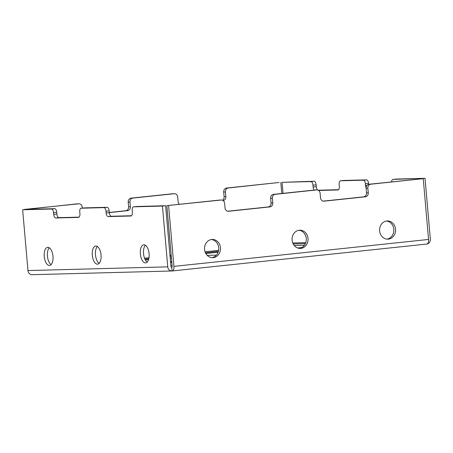 <?xml version="1.0" encoding="UTF-8"?>
<svg xmlns="http://www.w3.org/2000/svg" width="453" height="453" viewBox="0 0 453 453"><rect width="100%" height="100%" fill="white"/><g stroke="black" fill="none" stroke-linecap="round" stroke-linejoin="round"><path stroke-width="0.68" d="M304.937 234.32A9.111 4.36 -96 0 0 305.503 235.447M223.103 200.566A3.647 3.199 88.5 0 0 225.849 196.613L225.441 191.964A3.647 3.199 -91.5 0 1 228.306 187.995L279.076 182.491L226.562 188.046A3.647 3.199 88.5 0 0 223.697 192.01L224.099 196.664A3.647 3.199 -91.5 0 1 222.446 200.215M207.248 255.373L216.392 255.13M297.655 247.978L301.862 247.536M304.444 245.232L294.224 245.503M218.125 252.236L205.849 253.538M170.877 265.792L172.117 265.758M171.817 262.321L170.588 262.451M170.498 261.426L171.727 261.296M171.455 258.21L170.22 258.244M148.573 259.592L145.351 259.931M391.579 181.874A3.647 1.744 84 0 1 392.949 179.411A3.647 1.744 84 0 1 393.017 179.405L425.033 178.301L430.35 239.088A4.558 3.998 -91.5 0 1 426.998 244.014M396.069 179.082A3.647 1.744 -96 0 1 396.137 179.071A3.647 1.744 -96 0 1 396.199 179.071L425.033 178.301M300.843 248.38A9.111 7.995 88.5 0 0 308.029 238.776A9.111 7.995 88.5 0 0 299.807 230.198A9.111 7.995 88.5 0 0 292.055 239.518A9.111 7.995 88.5 0 0 300.288 248.414A9.111 7.995 88.5 0 0 300.843 248.38M298.935 230.271A9.111 7.995 -91.5 0 1 306.296 239.139A9.111 7.995 -91.5 0 1 299.416 248.38M386.466 221.019A9.111 7.995 -91.5 0 1 393.787 229.252A9.111 7.995 -91.5 0 1 386.947 239.127M395.537 229.207A9.111 7.995 88.5 0 0 387.338 220.939A9.111 7.995 88.5 0 0 379.586 230.26A9.111 7.995 88.5 0 0 387.819 239.161A9.111 7.995 88.5 0 0 395.537 229.207M211.404 239.529A9.111 7.995 -91.5 0 1 218.725 247.763A9.111 7.995 -91.5 0 1 211.885 257.638M220.475 247.717A9.111 7.995 88.5 0 0 212.276 239.45A9.111 7.995 88.5 0 0 204.524 248.771A9.111 7.995 88.5 0 0 212.757 257.666A9.111 7.995 88.5 0 0 220.475 247.717M165.622 205.73L170.94 266.517A0.912 0.798 88.5 0 0 171.817 267.338A0.912 0.436 -96 0 0 171.834 267.338A0.912 0.436 -96 0 0 172.174 266.421L166.857 205.634L219.377 200.084A3.647 3.199 88.5 0 1 219.597 200.067L221.341 200.022A3.647 3.199 -91.5 0 1 224.62 203.329L225.028 207.984A3.647 3.199 88.5 0 0 228.306 211.291A3.647 3.199 88.5 0 0 228.527 211.274L269.909 206.896A3.647 3.199 88.5 0 0 272.774 202.933L272.366 198.278A3.647 3.199 -91.5 0 1 275.231 194.314L316.607 189.937A3.647 3.199 -91.5 0 1 316.828 189.926A3.647 3.199 -91.5 0 1 320.112 193.233L320.514 197.887A3.647 3.199 88.5 0 0 323.799 201.194A3.647 3.199 88.5 0 0 324.02 201.177L365.395 196.8A3.647 3.199 88.5 0 0 368.261 192.836L367.853 188.182A3.647 3.199 -91.5 0 1 370.718 184.218L423.238 178.663L428.555 239.45A4.558 2.18 -96 0 1 426.851 244.042L172.214 270.962A4.558 2.18 84 0 1 172.134 270.968A4.558 3.998 -91.5 0 1 171.857 270.985A4.558 3.998 -91.5 0 1 167.757 266.851L162.44 206.07L165.622 205.73L136.789 206.494A3.647 1.744 -96 0 0 136.727 206.5A3.647 1.744 -96 0 0 136.659 206.511M166.857 205.634L221.121 200.033A3.647 3.199 -91.5 0 1 221.341 200.022M97.469 264.173A9.111 4.36 -96 0 0 97.633 264.161A9.111 4.36 -96 0 0 101.008 254.643A9.111 4.36 -96 0 0 95.713 246.036A9.111 4.36 -96 0 0 92.321 255.384A9.111 4.36 -96 0 0 97.469 264.173M99.156 263.363A9.111 4.36 84 0 1 95.521 255.22A9.111 4.36 84 0 1 97.372 246.5M147.208 262.083A9.111 4.36 84 0 1 143.539 253.606A9.111 4.36 84 0 1 145.424 245.226M149.094 253.708A9.111 4.36 -96 0 0 143.765 244.762A9.111 4.36 -96 0 0 140.39 254.28A9.111 4.36 -96 0 0 145.685 262.887A9.111 4.36 -96 0 0 149.094 253.708M51.104 264.637A9.111 4.36 84 0 1 47.435 256.155A9.111 4.36 84 0 1 49.32 247.78M52.99 256.256A9.111 4.36 -96 0 0 47.661 247.315A9.111 4.36 -96 0 0 44.286 256.834A9.111 4.36 -96 0 0 49.575 265.435A9.111 4.36 -96 0 0 52.99 256.256M53.545 212.593A3.647 1.744 84 0 0 51.483 209.014L22.65 209.779L25.832 209.439L54.666 208.674A3.647 1.744 -96 0 1 56.727 212.259L53.545 212.593L53.703 214.411A3.647 1.744 -96 0 0 55.77 217.989L78.488 217.389A3.647 1.744 -96 0 0 78.55 217.383A3.647 1.744 -96 0 0 79.915 213.714L79.756 211.896A3.647 1.744 84 0 1 81.121 208.227A3.647 1.744 84 0 1 81.189 208.221L103.901 207.621A3.647 1.744 84 0 1 105.968 211.206L106.127 213.018A3.647 1.744 -96 0 0 108.193 216.602L130.906 215.996A3.647 1.744 -96 0 0 130.974 215.996A3.647 1.744 -96 0 0 132.338 212.321L132.18 210.509A3.647 1.744 84 0 1 133.544 206.84A3.647 1.744 84 0 1 133.607 206.834L162.44 206.07M22.65 209.779L27.967 270.566A4.558 3.998 88.5 0 0 32.067 274.699L171.857 270.985M106.127 213.018L109.309 212.684A3.647 1.744 84 0 0 111.376 216.262L131.523 215.73M109.309 212.684L109.15 210.866A3.647 1.744 -96 0 0 107.084 207.287L84.371 207.887A3.647 1.744 -96 0 0 84.303 207.893A3.647 1.744 -96 0 0 84.241 207.899M53.703 214.411L56.891 214.071A3.647 1.744 84 0 0 58.952 217.655L79.105 217.123M56.891 214.071L56.727 212.259M171.704 267.344L172.134 270.968M168.601 205.588L173.924 266.375A4.558 2.18 84 0 1 172.214 270.962M172.299 270.951L426.766 244.048A4.558 2.18 -96 0 0 426.851 244.042M365.395 196.8L363.646 196.851A3.647 3.199 -91.5 0 0 366.511 192.882L366.109 188.233A3.647 3.199 88.5 0 1 368.974 184.263L423.238 178.663M363.646 196.851L323.136 201.132M316.828 189.926L315.084 189.971A3.647 3.199 88.5 0 0 314.863 189.988L273.482 194.36A3.647 3.199 88.5 0 0 270.617 198.329L271.024 202.978A3.647 3.199 -91.5 0 1 268.159 206.947L227.649 211.228M24.462 209.586L76.965 203.861A3.647 3.199 88.5 0 1 77.186 203.844L78.93 203.799A3.647 3.199 -91.5 0 1 82.208 207.106L82.299 208.103M24.445 209.416L78.709 203.816A3.647 3.199 -91.5 0 1 78.93 203.799M109.303 212.604L127.497 210.679A3.647 3.199 88.5 0 0 130.362 206.71L129.954 202.061A3.647 3.199 -91.5 0 1 132.82 198.091L174.195 193.72A3.647 3.199 -91.5 0 1 174.416 193.703L172.672 193.748A3.647 3.199 88.5 0 0 172.451 193.765L131.07 198.142A3.647 3.199 88.5 0 0 128.205 202.106L128.612 206.761A3.647 3.199 -91.5 0 1 125.747 210.724L109.292 212.463M174.416 193.703A3.647 3.199 -91.5 0 1 177.701 197.01L178.103 201.664A3.647 3.199 88.5 0 0 179.462 204.303M281.789 193.482L280.826 182.446M283.023 193.352L282.06 182.349L314.071 181.245A3.647 1.744 -96 0 1 316.137 184.83L312.955 185.169A3.647 1.744 84 0 0 310.888 181.585L314.071 181.245M282.06 182.349L310.888 181.585M314.218 190.056A3.647 1.744 -96 0 1 313.114 186.981L312.955 185.169M317.836 190.084A3.647 1.744 84 0 1 316.296 186.647L316.137 184.83M338.51 189.694L318.363 190.226A3.647 1.744 84 0 1 318.131 190.203M318.595 190.475L337.893 189.96A3.647 1.744 -96 0 0 337.961 189.954A3.647 1.744 -96 0 0 339.325 186.285L339.167 184.473A3.647 1.744 84 0 1 340.531 180.798A3.647 1.744 84 0 1 340.594 180.798L363.312 180.192A3.647 1.744 84 0 1 365.378 183.776L365.537 185.588A3.647 1.744 -96 0 0 366.092 187.791M368.634 184.32L368.561 183.437A3.647 1.744 -96 0 0 366.494 179.858L343.776 180.458A3.647 1.744 -96 0 0 343.714 180.464A3.647 1.744 -96 0 0 343.646 180.475M226.562 188.046L228.306 187.995M396.199 179.071L393.017 179.405M221.121 200.033L219.377 200.084M51.483 209.014L54.666 208.674M27.967 270.566L167.757 266.851M136.789 206.494L133.607 206.834M111.376 216.262L108.193 216.602M109.15 210.866L105.968 211.206M103.901 207.621L107.084 207.287M84.371 207.887L81.189 208.221M58.952 217.655L55.77 217.989M173.924 266.375L428.555 239.45M368.974 184.263L370.718 184.218M367.853 188.182L366.109 188.233M366.511 192.882L368.261 192.836M323.578 201.189L324.02 201.177M316.607 189.937L314.863 189.988M273.482 194.36L275.231 194.314M272.366 198.278L270.617 198.329M271.024 202.978L272.774 202.933M269.909 206.896L268.159 206.947M228.086 211.285L228.527 211.274M78.709 203.816L76.965 203.861M127.497 210.679L125.747 210.724M128.612 206.761L130.362 206.71M129.954 202.061L128.205 202.106M131.07 198.142L132.82 198.091M174.195 193.72L172.451 193.765M224.099 196.664L225.849 196.613M225.441 191.964L223.697 192.01M98.743 263.046L99.496 262.966M144.552 258.204L148.997 257.734M169.977 255.515L171.211 255.384M205.067 251.806L218.623 250.367M218.414 251.341L205.424 252.717M171.291 256.324L170.062 256.455M148.816 258.703L144.932 259.11M313.114 186.981L316.296 186.647M343.776 180.458L340.594 180.798M363.312 180.192L366.494 179.858M368.561 183.437L365.378 183.776M365.537 185.588L366.907 185.447M292.757 242.995L305.775 242.649M305.384 243.629L293.199 243.952M136.727 206.5L133.544 206.84M84.303 207.893L81.121 208.227M343.714 180.464L340.531 180.798M396.137 179.071L392.949 179.411"/></g></svg>
